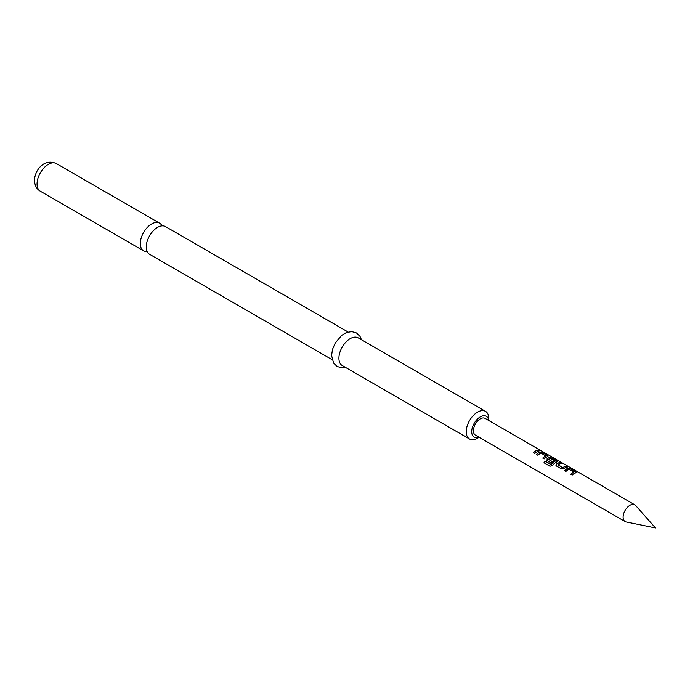 <?xml version="1.0" encoding="UTF-8"?>
<svg xmlns="http://www.w3.org/2000/svg" width="690" height="690" viewBox="0 0 690 690"><rect width="100%" height="100%" fill="white"/><g stroke="black" fill="none" stroke-linecap="round" stroke-linejoin="round"><path stroke-width="1.03" d="M541.02 450.915L540.822 450.803C539.226 449.966 538.743 449.88 539.373 450.527M539.433 450.354L540.917 450.63C539.304 449.794 538.812 449.699 539.433 450.354L539.037 449.94M541.348 450.95L540.917 450.63M161.995 225.889A15.973 9.22 120 0 0 159.606 223.189A15.973 9.22 120 0 0 151.619 223.983A15.973 9.22 120 0 0 140.32 243.544A15.973 9.22 120 0 0 143.632 250.858A15.973 9.22 120 0 0 147.168 251.583M635.619 505.485A9.677 5.589 120 0 0 634.791 504.804A9.677 5.589 120 0 0 627.331 507.4A9.677 5.589 120 0 0 623.113 517.138A9.677 5.589 120 0 0 625.114 521.571A9.677 5.589 120 0 0 626.115 521.951L655.5 527.936L635.619 505.485M332.114 359.68L149.558 254.282A15.973 9.22 -60 0 1 146.254 246.968A15.973 9.22 -60 0 1 157.544 227.407A15.973 9.22 -60 0 1 165.531 226.613L348.088 332.011M488.736 420.477A12.101 6.986 120 0 0 479.662 417.26A12.101 6.986 120 0 0 471.71 431.707A12.101 6.986 120 0 0 479.058 437.244M488.822 420.529L488.822 418.666A15.973 9.22 -60 0 0 485.519 411.352L358.196 337.85A15.973 9.22 -60 0 0 345.888 342.128A15.973 9.22 -60 0 0 338.919 358.205A15.973 9.22 -60 0 0 342.223 365.519L469.545 439.021A15.973 9.22 -60 0 1 466.233 431.707A15.973 9.22 -60 0 1 473.211 415.639A15.973 9.22 -60 0 1 485.519 411.352M570.871 474.306A9.488 5.477 120 0 1 573.864 472.21L569.043 469.243A9.677 5.589 120 0 0 565.929 471.451L564.489 470.623A9.677 5.589 120 0 1 567.792 468.338L570.44 468.734L575.469 471.641L575.512 472.788L576.038 472.348M575.512 472.788A9.677 5.589 120 0 0 572.208 475.074L570.768 474.246A9.677 5.589 120 0 1 573.882 472.038M556.485 466L561.522 468.907L564.161 468.553A9.677 5.589 120 0 1 567.465 467.018L566.024 466.19A9.677 5.589 120 0 0 562.911 467.587L558.072 464.793A9.677 5.589 120 0 1 561.186 463.395L559.754 462.567A9.677 5.589 120 0 0 556.451 464.103L556.485 466L555.968 465.396M556.821 461.998L556.778 460.851L551.75 457.944L549.111 457.548A9.677 5.589 120 0 0 547.101 458.703L547.144 460.609L551.267 462.99A9.677 5.589 120 0 1 552.664 461.791L548.576 459.307A9.677 5.589 120 0 1 550.197 458.367L555.036 461.161A9.677 5.589 120 0 0 551.008 464.37L545.135 461.136A9.677 5.589 120 0 0 543.962 462.757L549.999 466.242L552.431 465.491A9.677 5.589 120 0 1 556.821 461.998L557.348 461.558M546.627 460.006L547.144 460.609M542.849 458.125A9.488 5.477 120 0 1 545.833 456.021L541.012 453.063A9.677 5.589 120 0 0 537.898 455.271L536.458 454.443A9.677 5.589 120 0 1 539.761 452.148L542.409 452.545L547.437 455.452L547.481 456.608L548.007 456.159M547.481 456.608A9.677 5.589 120 0 0 544.177 458.893L542.737 458.065A9.677 5.589 120 0 1 545.85 455.857M539.433 450.837A9.677 5.589 120 0 0 534.828 453.502L533.396 452.666A9.677 5.589 120 0 1 538.002 450.001L539.433 450.837M625.114 521.571L475.427 435.149A9.677 5.589 -60 0 1 473.426 430.724A9.677 5.589 -60 0 1 477.644 420.978A9.677 5.589 -60 0 1 485.105 418.382L634.791 504.804M479.145 437.296L477.532 438.228A15.973 9.22 -60 0 1 469.545 439.021M539.175 450.881L538.002 450.001M537.95 450.182A9.488 5.477 120 0 0 533.499 452.735M547.463 456.771L547.437 455.452M547.394 455.633L542.409 452.545M542.357 452.726L539.761 452.148M539.744 452.321A9.488 5.477 120 0 0 536.57 454.503M556.804 462.171L556.778 460.851M556.735 461.024L551.75 457.944M551.707 458.117L549.111 457.548M549.085 457.712A9.488 5.477 120 0 0 547.127 458.85L547.101 458.703M547.127 458.85L547.196 460.73M552.561 461.869L548.576 459.428M551.008 464.37L551.068 464.474A9.488 5.477 120 0 1 555.019 461.325L555.036 461.161M550.887 464.517L545.135 461.136M545.204 461.231A9.488 5.477 120 0 0 544.056 462.818M567.206 467.07L566.024 466.19M565.981 466.362A9.488 5.477 120 0 0 562.928 467.734L562.911 467.587M562.738 467.742L558.072 464.913M560.927 463.447L559.754 462.567M559.702 462.74A9.488 5.477 120 0 0 556.468 464.249L556.451 464.103M556.468 464.249L556.537 466.13M575.486 472.961L575.469 471.641M575.426 471.813L570.44 468.734M570.389 468.907L567.792 468.338M567.775 468.501A9.488 5.477 120 0 0 564.601 470.684M37.053 183.92A15.973 9.22 -60 0 1 44.022 167.851A15.973 9.22 -60 0 1 56.33 163.565C43.919 158.036 34.707 170.456 34.5 180.366C34.75 185.507 36.699 189.129 40.356 191.234A15.973 9.22 -60 0 1 37.053 183.92M159.606 223.189L56.33 163.565M361.465 339.73L360.025 336.392L356.471 332.942L351.719 331.588L346.294 332.615L341.731 335.34L335.245 342.99L332.485 349.442L331.588 355.505L333.598 363.078L337.151 366.494L341.748 367.813L345.492 367.399M143.632 250.858L40.356 191.234"/></g></svg>
